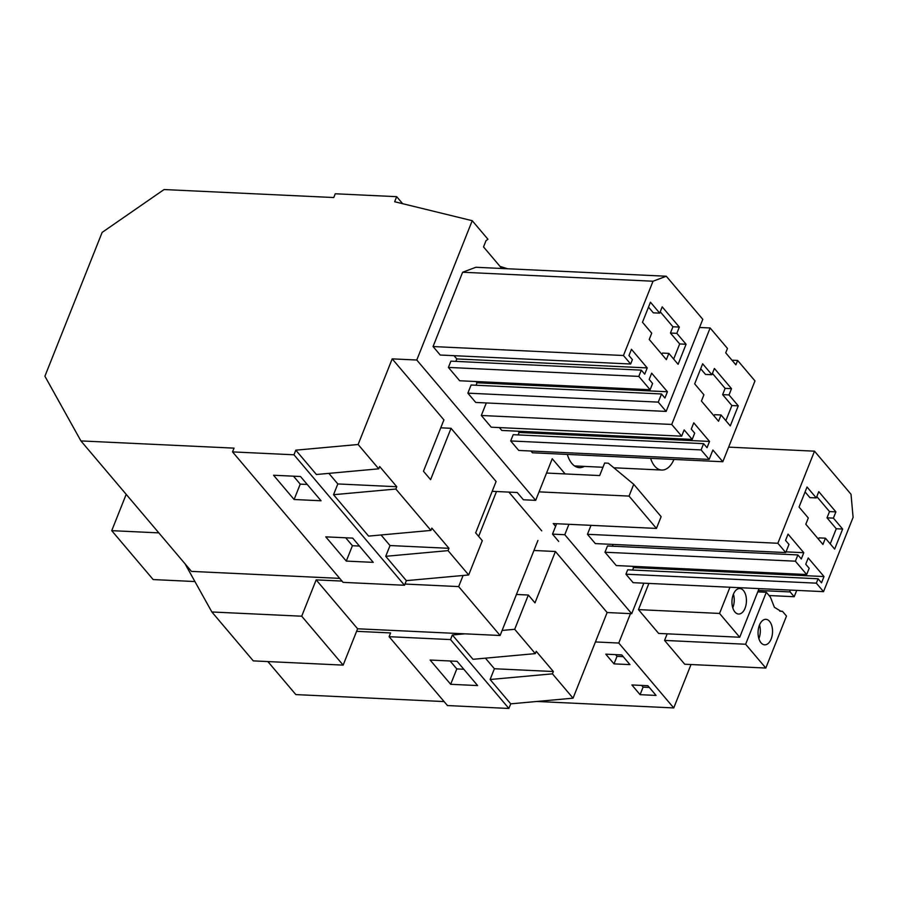 <?xml version="1.0" encoding="UTF-8"?>
<svg xmlns="http://www.w3.org/2000/svg" width="898" height="898" viewBox="0 0 898 898"><rect width="100%" height="100%" fill="white"/><g stroke="black" fill="none" stroke-linecap="round" stroke-linejoin="round"><path stroke-width="1.35" d="M295.801 450.179L316.41 474.503L378.743 468.823L358.122 444.499L295.801 450.179L293.96 454.792L232.537 451.896L234.041 448.136L80.921 440.918L191.465 571.397L339.702 578.379M358.122 444.499L392.202 358.863L443.915 419.894L423.474 471.259L430.591 479.667L451.043 428.301L440.761 427.818M507.639 268.76L500.04 266.414M80.921 440.918L44.9 376.217L102.136 232.402L164.065 189.545L333.764 197.538L335.257 193.777L396.68 196.673L402.618 203.678M378.743 468.823L379.663 466.511L396.781 486.727L337.816 483.943L328.859 473.369M396.781 486.727L395.861 489.04L430.928 530.426L431.848 528.114L448.978 548.319L448.057 550.631L468.677 574.967L482.305 540.708L475.659 532.862L496.1 481.485L451.043 428.301M395.861 489.04L333.54 494.708L337.816 483.943M630.654 364.004L623.459 355.518L653.026 281.22L666.282 276.236L702.786 319.318L666.148 411.419L658.268 402.124L661.512 393.975L664.935 398.016L667.427 391.752L651.667 373.164L649.175 379.427L652.599 383.468L650.107 389.732L638.804 376.397L641.307 370.133L644.73 374.174L647.222 367.911L631.462 349.311L628.97 355.574L632.394 359.615L630.654 364.004L440.245 355.036L433.049 346.549L623.459 355.518M679.326 327.074L662.196 306.858L659.704 313.133L650.455 302.211L642.485 322.259L651.724 333.18L649.232 339.444L666.361 359.649L668.853 353.385L678.102 364.296L686.072 344.248L676.834 333.338L679.326 327.074L672.939 326.771L670.447 333.035L679.685 343.945L673.668 359.077M661.927 354.429L662.466 353.082L668.853 353.385M660.243 311.786L672.939 326.771M659.704 313.133L653.317 312.83L648.502 307.138M676.834 333.338L670.447 333.035M686.072 344.248L679.685 343.945M293.5 476.187L300.224 484.123L307.228 484.449M455.836 361.389L456.813 358.931L647.222 367.911M456.813 358.931L454.062 355.687M433.049 346.549L462.627 272.24L653.026 281.22M462.627 272.24L475.873 267.267L666.282 276.236M658.268 402.124L467.858 393.156L475.738 402.45L666.148 411.419M467.858 393.156L471.102 385.006L661.512 393.975M476.041 385.242L477.018 382.784L667.427 391.752M477.018 382.784L475.951 381.527M641.307 370.133L450.897 361.153L448.405 367.428L459.697 380.763L650.107 389.732M448.405 367.428L638.804 376.397M501.802 268.491L483.517 246.916L486.02 240.653L487.962 239.272L472.225 220.695L394.66 201.736L396.68 196.673M294.106 499.501L273.553 475.244L300.504 476.512L321.057 500.77L294.106 499.501L300.224 484.123M392.202 358.863L416.773 360.019L472.225 220.695M568.928 524.309L564.786 534.714L631.698 613.693L643.844 583.184M416.773 360.019L535.679 500.354L552.248 458.721L565.134 473.942M731.949 360.188L737.64 360.457L754.982 380.92L722.823 461.74L532.413 452.772L530.931 451.021M722.823 461.74L712.889 450.021L709.151 459.417L518.741 450.448L510.693 440.952L701.102 449.92L703.594 443.657L707.018 447.698L709.521 441.434L693.761 422.835L691.269 429.098L694.693 433.15L692.201 439.414L684.153 429.906L681.661 436.181L671.726 424.451L710.127 327.972L727.47 348.446L725.719 352.835L735.889 364.835L737.64 360.457M703.594 443.657L513.196 434.688L510.693 440.952M518.135 434.913L519.111 432.466L518.045 431.208M499.378 427.594L501.791 430.445L692.201 439.414M681.661 436.181L491.251 427.201L481.317 415.482L486.312 402.944M818.089 578.772L627.68 569.803L625.928 574.192L633.124 582.679L823.533 591.647L816.338 583.161L818.089 578.772L821.513 582.824L824.005 576.55L808.245 557.961L805.753 564.225L809.177 568.266L806.685 574.529L795.392 561.194L797.884 554.93L801.308 558.971L803.8 552.708L788.04 534.119L785.548 540.383L788.972 544.424L785.739 552.562L777.859 543.268L814.508 451.178L851.012 494.259L853.1 517.349L823.533 591.647M632.529 566.324L633.595 567.581L632.619 570.039M797.884 554.93L607.475 545.962L604.983 552.225L616.286 565.56L806.685 574.529M613.11 544.435L612.414 546.197M591.019 525.352L587.449 534.299L595.329 543.593L785.739 552.562M584.374 466.388A26.109 14.795 -87.3 0 1 579.39 467.656A26.109 14.795 -87.3 0 1 571.891 463.491A26.109 14.795 -87.3 0 1 567.323 454.41M502.105 630.441L514.7 629.296L528.338 595.026L534.972 602.872L555.424 551.495L533.928 550.485M555.424 551.495L607.138 612.526L631.698 613.693M564.786 534.714L552.506 534.13L558.668 541.404M492.194 491.318L517.226 492.497L523.388 499.771L535.679 500.354M333.54 494.708L368.607 536.106L430.928 530.426M293.96 454.792L404.504 585.26L406.345 580.647L468.677 574.967M448.978 548.319L390.013 545.546L385.725 556.311L406.345 580.647M390.013 545.546L381.044 534.972M232.537 451.896L343.092 582.364L404.504 585.26M325.75 536.847L346.291 561.093L373.242 562.361L352.701 538.115L325.75 536.847M385.725 556.311L448.057 550.631M709.151 459.417L701.102 449.92M731.511 388.666L714.393 368.461L711.901 374.724L702.651 363.813L694.67 383.861L703.92 394.772L701.428 401.036L718.546 421.252L721.038 414.988L730.287 425.899L738.268 405.851L729.019 394.94L731.511 388.666L725.124 388.374L722.632 394.637L731.881 405.548L725.865 420.668M714.123 416.021L714.651 414.685L721.038 414.988M712.428 373.388L725.124 388.374M711.901 374.724L705.514 374.421L700.687 368.741M729.019 394.94L722.632 394.637M738.268 405.851L731.881 405.548M345.696 537.79L352.42 545.715L359.425 546.051M481.317 415.482L671.726 424.451M699.542 327.478L710.127 327.972M519.111 432.466L709.521 441.434M346.291 561.093L352.42 545.715M514.7 629.296L535.309 653.621L536.229 651.308L553.359 671.524L552.438 673.837L573.059 698.173L607.138 612.526M356.585 631.328L390.608 632.933L389.115 636.693L450.538 639.578L452.368 634.965L472.988 659.3L535.309 653.621M452.368 634.965L464.883 633.831M450.538 639.578L508.885 708.455L510.726 703.841L573.059 698.173M553.359 671.524L494.394 668.741L490.106 679.505L510.726 703.841M494.394 668.741L485.425 658.167M389.115 636.693L447.473 705.559L508.885 708.455M450.673 684.298L430.131 660.041L457.082 661.31L477.624 685.567L450.673 684.298L456.801 668.909L463.806 669.246M267.873 661.568L295.846 694.592L444.083 701.574M490.106 679.505L552.438 673.837M818.505 539.215L819.032 537.88L825.419 538.183L834.669 549.093L842.65 529.045L836.263 528.742L827.013 517.832L829.505 511.568L816.81 496.583M830.246 543.862L836.263 528.742M825.419 538.183L822.927 544.446L805.809 524.241L808.301 517.966L799.052 507.056L807.033 487.008L816.282 497.919L809.895 497.627L805.068 491.936M816.282 497.919L818.774 491.655L835.892 511.871L829.505 511.568M842.65 529.045L833.4 518.135L827.013 517.832M833.4 518.135L835.892 511.871M450.078 660.984L456.801 668.909M604.983 552.225L795.392 561.194M786.008 551.866L803.8 552.708M587.449 534.299L777.859 543.268M728.637 447.125L814.508 451.178M625.928 574.192L816.338 583.161M633.595 567.581L824.005 576.55M528.338 595.026L516.429 594.465M556.637 523.725L552.506 534.13M536.712 701.473L673.747 707.927L691.022 664.52M796.717 590.39L794.191 596.721L769.092 595.531M766.32 592.265L770.372 597.047L774.379 607.261L781.08 611.358L782.439 611.291L786.491 616.073L765.803 668.045L684.736 664.228L664.565 640.42L745.632 644.236L766.32 592.265L757.777 591.861M758.866 638.601A12.763 7.229 92.7 0 0 759.506 624.986M766.23 619.362A12.763 7.229 92.7 0 0 765.893 619.328A12.763 7.229 92.7 0 0 758.092 631.451A12.763 7.229 92.7 0 0 764.366 644.798A12.763 7.229 92.7 0 0 764.692 644.831A12.763 7.229 92.7 0 0 772.505 632.72A12.763 7.229 92.7 0 0 766.23 619.362M641.632 685.421L643.091 687.15L649.31 687.441M765.803 668.045L745.632 644.236M758.339 590.435L790.139 591.928L789.757 590.065M790.139 591.928L794.191 596.721M779.756 611.168L782.439 611.291M667.18 633.831L664.565 640.42M640.094 694.67L656.068 695.422L647.851 685.713L631.878 684.961L640.094 694.67L643.091 687.15M595.43 641.947L618.767 643.047L673.747 707.927M618.767 643.047L630.475 613.626M638.467 609.619L658.638 633.427L739.716 637.243L719.545 613.435L638.467 609.619L648.884 583.419M621.753 654.923L605.78 654.171L614.008 663.869L629.969 664.621L621.753 654.923M759.068 588.617L739.716 637.243M732.779 607.8A12.763 7.229 92.7 0 0 733.419 594.184M615.534 654.631L616.993 656.348L623.212 656.64M740.132 588.56A12.763 7.229 92.7 0 0 739.806 588.538A12.763 7.229 92.7 0 0 731.993 600.65A12.763 7.229 92.7 0 0 738.268 614.008A12.763 7.229 92.7 0 0 738.605 614.03A12.763 7.229 92.7 0 0 746.406 601.918A12.763 7.229 92.7 0 0 740.132 588.56M614.008 663.869L616.993 656.348M729.962 587.247L719.545 613.435M546.534 473.055L599.662 475.558L604.646 463.031L608.339 463.211L633.73 484.303L661.13 516.642L656.438 528.428L553.247 523.568L555.604 526.34M537.936 540.428L500.107 635.492L357.606 628.78L343.148 665.115L253.292 660.883L211.861 611.976L185.044 563.809M126.191 494.349L111.734 530.662L153.176 579.569L194.911 581.545M158.845 532.884L111.734 530.662M342.003 581.085L316.163 579.872L301.706 616.208L211.861 611.976M463.087 575.483L458.665 586.585L404.987 584.048M496.493 491.52L478.645 536.375M539.058 491.857L629.038 496.089L633.73 484.303M508.897 492.104L541.741 530.864M629.038 496.089L656.438 528.428M458.665 586.585L500.107 635.492M316.163 579.872L357.606 628.78M301.706 616.208L343.148 665.115M673.949 459.439A24.616 13.941 -87.3 0 1 661.759 470.036A24.616 13.941 -87.3 0 1 650.623 458.339M661.759 470.036L613.839 467.779M602.962 467.263L574.529 465.927"/></g></svg>
